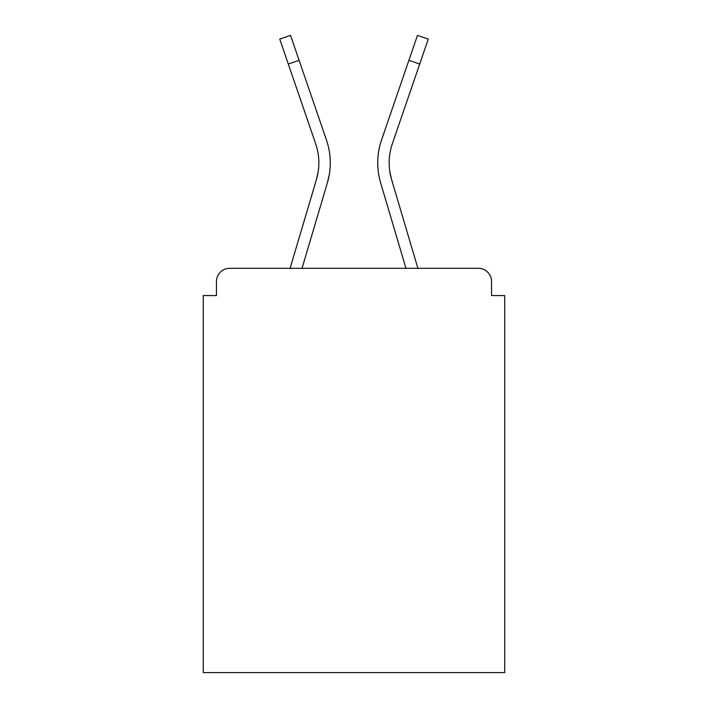 <?xml version="1.0" encoding="UTF-8"?>
<svg xmlns="http://www.w3.org/2000/svg" width="708" height="708" viewBox="0 0 708 708"><rect width="100%" height="100%" fill="white"/><g stroke="black" fill="none" stroke-linecap="round" stroke-linejoin="round"><path stroke-width="1.06" d="M491.547 295.555L491.547 281.492L491.547 295.555L504.733 295.555L504.733 672.6L203.267 672.6L203.267 295.555L216.453 295.555L216.453 281.492L216.453 295.555M288.298 64.047L279.731 39.108L290.537 35.4L299.103 60.339L288.298 64.047L315.653 143.715A58.888 58.888 0 0 1 316.414 179.584L318.149 171.849L316.414 179.584L318.149 171.849L316.414 179.584L318.149 171.849L316.414 179.584L318.149 171.849L316.414 179.584L318.149 171.849L316.414 179.584L318.149 171.849L316.414 179.584L318.149 171.849L316.414 179.584L318.149 171.849L316.414 179.584L318.149 171.849L316.414 179.584L318.149 171.849L316.414 179.584L318.149 171.849L316.414 179.584L318.149 171.849L316.414 179.584L318.149 171.849L316.414 179.584L318.149 171.849L316.414 179.584L318.149 171.849L316.414 179.584L318.149 171.849L316.414 179.584L318.149 171.849L316.414 179.584L318.149 171.849L316.414 179.584L318.149 171.849L316.414 179.584L318.149 171.849L316.414 179.584L318.149 171.849L316.414 179.584L290.103 268.305L312.918 191.381L290.103 268.305L312.918 191.381L290.103 268.305L312.918 191.381L290.103 268.305L312.918 191.381L290.103 268.305L312.918 191.381L290.103 268.305L312.918 191.381L290.103 268.305L312.918 191.381L290.103 268.305L312.918 191.381L290.103 268.305L312.918 191.381L290.103 268.305L312.918 191.381L290.103 268.305L229.64 268.305L478.36 268.305A13.187 13.187 0 0 1 491.547 281.492M290.103 268.305L229.64 268.305A13.187 13.187 0 0 0 216.453 281.492M302.024 268.305L327.37 182.832L302.024 268.305L327.37 182.832L302.024 268.305L327.37 182.832L302.024 268.305L327.37 182.832L302.024 268.305L327.37 182.832L302.024 268.305L327.37 182.832L302.024 268.305L327.37 182.832L302.024 268.305L327.37 182.832L302.024 268.305L327.37 182.832L302.024 268.305L327.37 182.832L302.024 268.305L405.976 268.305L302.024 268.305L323.875 194.629M389.851 171.849L391.586 179.584L389.851 171.849M384.125 194.629L380.63 182.832A70.313 70.313 0 0 1 381.541 140.007L417.463 35.4L428.269 39.108L392.347 143.715A58.888 58.888 0 0 0 391.586 179.584L417.897 268.305M392.347 143.715A58.888 58.888 0 0 0 389.152 162.84A58.888 58.888 0 0 1 392.347 143.715A58.888 58.888 0 0 0 389.152 162.84A58.888 58.888 0 0 1 392.347 143.715A58.888 58.888 0 0 0 389.152 162.84A58.888 58.888 0 0 1 392.347 143.715A58.888 58.888 0 0 0 389.152 162.84A58.888 58.888 0 0 1 392.347 143.715A58.888 58.888 0 0 0 389.152 162.84A58.888 58.888 0 0 1 392.347 143.715A58.888 58.888 0 0 0 389.152 162.84A58.888 58.888 0 0 1 392.347 143.715A58.888 58.888 0 0 0 389.152 162.84A58.888 58.888 0 0 1 392.347 143.715A58.888 58.888 0 0 0 389.152 162.84A58.888 58.888 0 0 1 392.347 143.715A58.888 58.888 0 0 0 389.152 162.84A58.888 58.888 0 0 1 392.347 143.715A58.888 58.888 0 0 0 389.152 162.84A58.888 58.888 0 0 1 392.347 143.715A58.888 58.888 0 0 0 389.152 162.84A58.888 58.888 0 0 1 392.347 143.715A58.888 58.888 0 0 0 389.152 162.84A58.888 58.888 0 0 1 392.347 143.715A58.888 58.888 0 0 0 389.152 162.84A58.888 58.888 0 0 1 392.347 143.715A58.888 58.888 0 0 0 389.152 162.84A58.888 58.888 0 0 1 392.347 143.715A58.888 58.888 0 0 0 389.152 162.84A58.888 58.888 0 0 1 392.347 143.715A58.888 58.888 0 0 0 389.152 162.84A58.888 58.888 0 0 1 392.347 143.715A58.888 58.888 0 0 0 389.152 162.84A58.888 58.888 0 0 1 392.347 143.715A58.888 58.888 0 0 0 389.152 162.84A58.888 58.888 0 0 1 392.347 143.715A58.888 58.888 0 0 0 389.152 162.84A58.888 58.888 0 0 1 392.347 143.715A58.888 58.888 0 0 0 389.152 162.84M315.653 143.715A58.888 58.888 0 0 1 318.848 162.84A58.888 58.888 0 0 0 315.653 143.715A58.888 58.888 0 0 1 318.848 162.84A58.888 58.888 0 0 0 315.653 143.715A58.888 58.888 0 0 1 318.848 162.84A58.888 58.888 0 0 0 315.653 143.715A58.888 58.888 0 0 1 318.848 162.84A58.888 58.888 0 0 0 315.653 143.715A58.888 58.888 0 0 1 318.848 162.84A58.888 58.888 0 0 0 315.653 143.715A58.888 58.888 0 0 1 318.848 162.84A58.888 58.888 0 0 0 315.653 143.715A58.888 58.888 0 0 1 318.848 162.84M329.193 175.115L327.37 182.832A70.313 70.313 0 0 0 326.459 140.007L299.103 60.339M326.459 140.007L314.228 104.395M405.976 268.305L380.63 182.832M381.541 140.007L393.772 104.395M419.702 64.047L408.897 60.339"/></g></svg>
